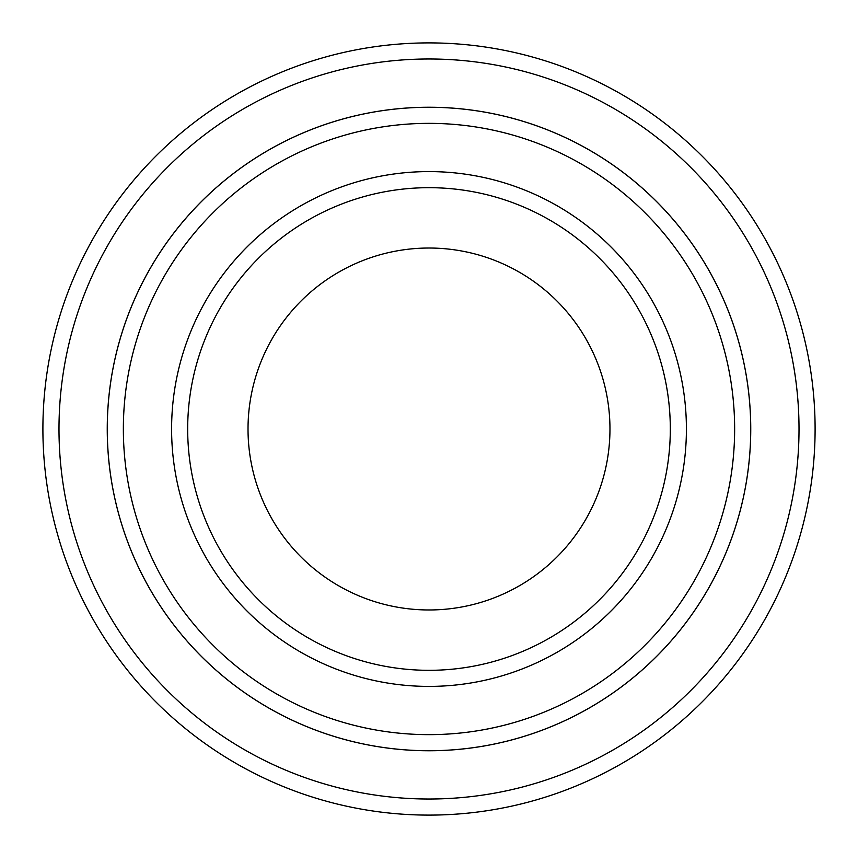 <?xml version="1.0" encoding="UTF-8"?>
<svg xmlns="http://www.w3.org/2000/svg" width="858" height="858" viewBox="0 0 858 858"><rect width="100%" height="100%" fill="white"/><g stroke="black" fill="none" stroke-linecap="round" stroke-linejoin="round"><path stroke-width="1.29" d="M123.359 429A305.641 305.641 0 0 0 581.821 693.693A305.641 305.641 0 0 0 581.821 164.307A305.641 305.641 0 0 0 123.359 429M107.271 429A321.729 321.729 0 0 0 429 750.729A321.729 321.729 0 0 0 750.729 429A321.729 321.729 0 0 0 429 107.271A321.729 321.729 0 0 0 107.271 429M670.312 429A241.312 241.312 0 0 1 308.344 637.987A241.312 241.312 0 0 1 308.344 220.013A241.312 241.312 0 0 1 670.312 429M609.963 429A180.963 180.963 0 0 1 338.513 585.724A180.963 180.963 0 0 1 338.513 272.276A180.963 180.963 0 0 1 609.963 429M58.987 429A370.012 370.012 0 0 0 614.006 749.442A370.012 370.012 0 0 0 614.006 108.558A370.012 370.012 0 0 0 58.987 429M750.75 429A321.75 321.75 0 0 1 268.125 707.646A321.75 321.75 0 0 1 268.125 150.354A321.75 321.75 0 0 1 750.75 429M815.1 429A386.1 386.1 0 0 0 429 42.9A386.1 386.1 0 0 0 42.9 429A386.1 386.1 0 0 0 429 815.1A386.1 386.1 0 0 0 815.1 429M171.6 429A257.4 257.4 0 0 0 557.7 651.919A257.4 257.4 0 0 0 557.7 206.081A257.4 257.4 0 0 0 171.6 429"/></g></svg>
